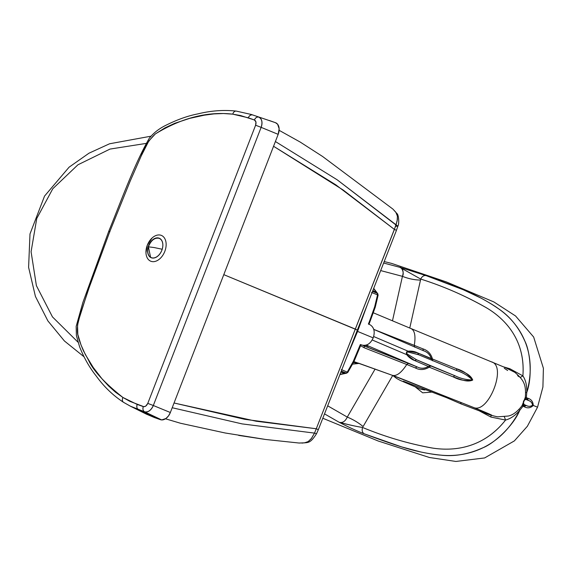 <?xml version="1.0" encoding="UTF-8"?>
<svg xmlns="http://www.w3.org/2000/svg" width="572" height="572" viewBox="0 0 572 572"><rect width="100%" height="100%" fill="white"/><g stroke="black" fill="none" stroke-linecap="round" stroke-linejoin="round"><path stroke-width="0.86" d="M78.014 342.199L52.474 316.917L36.393 285.657L31.081 251.744L36.758 218.49L52.803 188.717L77.921 164.8L110.01 149.077L146.032 143.436M165.494 418.79L180.502 423.251L225.146 432.983L265.851 439.503L298.992 443.021L265.851 439.503L238.646 435.385L264.15 439.275M392.9 209.08L396.811 213.435C398.784 214.507 399.385 223.895 397.876 226.183L337.151 179.787L275.397 141.534L337.151 179.787L396.046 225.025L397.404 219.376L397.361 215.78L395.881 212.305L392.928 209.109L395.874 212.298L397.426 216.202L397.147 220.949L394.401 229.415L343.128 189.997L273.559 146.275L335.921 184.906L394.401 229.415L355.334 329.086L356.828 329.844L223.795 274.653L355.334 329.086L316.28 428.757L318.318 429.658L316.28 428.757L314.5 433.111L316.552 433.69L318.325 429.672L396.446 230.337L394.401 229.415L396.439 230.323L397.876 226.183L396.046 225.025L316.28 428.757L256.213 421.235L174.045 402.995L244.759 419.319L316.28 428.757L314.5 433.111L242.056 423.888L172.208 407.736L242.056 423.888L314.5 433.111L311.633 438.238L308.179 441.584L304.426 442.871L298.992 443.021M357.386 330.001L356.828 329.844M265.851 439.503L299.342 443.057C308.508 442.463 309.845 444.072 316.552 433.69L314.5 433.111L311.232 438.781L308.179 441.584L305.612 442.614L302.016 443.114M397.876 226.183L396.031 226.247M340.033 374.288L344.737 373.301L340.869 372.15L344.737 373.301L341.212 371.264L344.737 373.301L340.033 374.288M362.534 345.202L364.121 345.953L364.285 347.819L360.617 345.71L364.285 347.819L364.121 345.953L365.694 345.238L364.121 345.953L417.002 366.838C420.878 368.84 424.667 368.726 428.385 366.502L430.459 365.815L454.769 375.661L416.645 359.824L414.593 360.51C411.654 359.459 409.03 357.514 406.713 354.669L407.328 354.054L416.645 359.824L430.73 365.93L429.25 367.188L428.385 366.502L429.25 367.188C424.438 370.02 419.819 370.277 415.386 367.96L417.002 366.838L366.266 345.08L417.002 366.838C420.713 368.776 424.51 368.668 428.385 366.502L414.593 360.51L416.645 359.824L430.459 365.815L428.385 366.502L414.593 360.51L406.713 354.669C406.034 352.609 406.485 351.444 408.079 351.179C411.625 350.886 414.793 351.451 417.581 352.888L418.632 354.754L408.108 352.059L408.079 351.179L408.108 352.059C406.52 352.159 406.263 352.824 407.328 354.054L406.713 354.669L372.193 339.961L406.713 354.669C406.02 352.609 406.47 351.444 408.079 351.179L417.581 352.888L432.461 359.002L432.711 360.861L432.461 359.002L431.374 358.873C430.173 354.69 427.491 351.959 423.33 350.679L422.88 348.848C427.827 350.407 431.016 353.789 432.461 359.002L456.449 368.711L456.756 370.592L456.449 368.711C461.704 371.442 470.291 373.795 472.715 380.044C466.723 382.89 458.901 378.592 453.238 376.898L429.25 367.188L430.73 365.93L454.769 375.661L453.238 376.898L454.769 375.661C460.66 378.55 466.552 379.972 472.451 379.937C468.203 375.761 462.97 372.644 456.756 370.592L418.632 354.754L417.581 352.888L431.374 358.873L431.738 360.21L431.374 358.873C430.123 354.733 427.441 352.002 423.33 350.679L422.88 348.848C427.806 350.386 431.002 353.775 432.461 359.002L456.449 368.711C463.349 370.756 468.775 374.531 472.715 380.044C466.123 381.295 459.631 380.244 453.238 376.898L429.25 367.188C424.417 370.02 419.798 370.277 415.386 367.96L406.778 364.493L408.365 363.356L417.002 366.838L415.386 367.96L406.778 364.493C401.365 372.772 396.575 376.39 392.392 375.346L353.925 361.618L392.392 375.346L473.416 407.421C485.785 412.326 501.572 419.119 484.177 412.705L480.223 410.188L484.177 412.705C501.572 419.119 485.785 412.326 473.416 407.421L392.392 375.346C396.575 376.39 401.365 372.772 406.778 364.493L364.285 347.819L406.778 364.493L408.365 363.356L362.534 345.202M519.726 410.374C515.422 415.415 510.703 418.647 505.569 420.055C484.269 447.175 455.505 451.794 432.132 447.998C408.215 443.636 385.02 436.786 362.569 427.463C361.733 430.301 362.219 432.389 364.035 433.726L401.637 446.911L420.928 452.023C429.772 453.832 436.393 454.869 440.783 455.133C454.347 456.749 468.304 454.325 482.654 447.869C494.058 443.643 513.57 425.604 519.726 410.374C515.265 415.529 510.546 418.754 505.569 420.055L504.375 416.852L505.569 420.055L490.912 417.059L479.608 411.025L490.912 417.059L491.033 415.143L490.912 417.059L505.569 420.055C483.776 447.604 455.019 451.773 431.61 447.926C408.008 443.572 384.992 436.751 362.569 427.463C355.591 426.347 347.769 424.61 339.103 422.243C342.499 423.187 345.223 421.464 347.283 417.081L327.677 405.813L347.283 417.081C353.353 419.619 358.623 422.779 363.098 426.569L392.714 375.461L363.098 426.569C358.608 422.787 353.339 419.626 347.283 417.081L375.125 369.026L347.283 417.081C345.202 421.478 342.478 423.201 339.103 422.243C348.284 427.027 356.592 430.859 364.035 433.726C362.219 432.389 361.733 430.301 362.569 427.463C356.964 426.619 349.142 424.874 339.103 422.243C348.427 427.098 356.742 430.923 364.035 433.726C379.329 439.468 391.863 443.865 401.637 446.911C414.957 451.122 428.006 453.861 440.783 455.133C466.852 457.75 500.514 448.005 519.726 410.374L519.019 409.38L519.726 410.374L522.987 406.242L519.726 410.374M523.409 404.647L526.076 405.405C528.499 406.699 530.687 406.628 532.625 405.183C532.203 402.759 530.68 401.144 528.063 400.336C530.523 400.972 532.046 402.588 532.625 405.183C530.458 406.635 528.271 406.713 526.076 405.405L524.574 404.747C523.895 404.669 523.516 403.467 523.437 401.136C525.024 399.592 526.068 399.106 526.555 399.678L528.063 400.336L527.684 398.198L526.347 397.647L526.762 392.435C538.145 352.066 519.591 323.216 498.241 308.558C487.794 301.365 476.133 295.088 463.241 289.732C453.818 285.771 441.405 281.059 426.011 275.597L399.814 267.31L383.633 263.02L399.814 267.31C403.01 268.783 403.882 271.793 402.438 276.34L392.506 320.656L402.438 276.34C408.544 278.75 414.571 279.994 420.513 280.073C414.571 280.008 408.551 278.771 402.438 276.34L380.673 270.577L402.438 276.34C404.762 272.83 401.251 266.609 399.814 267.31L420.72 279.065C422.036 276.419 423.795 275.268 426.011 275.597L399.821 267.31L420.72 279.065L409.767 328.006L420.72 279.065C443.951 286.422 466.037 296.103 486.965 308.101C507.092 320.177 525.504 341.999 522.894 375.868L520.313 377.434L522.894 375.868C525.711 380.073 526.998 385.592 526.762 392.435L525.604 392.585L526.762 392.435C532.582 377.077 530.33 351.222 524.66 340.726C518.454 326.841 509.645 316.123 498.241 308.558C494.816 305.991 489.146 302.545 481.216 298.212L463.241 289.732L426.011 275.597C423.795 275.268 422.036 276.426 420.72 279.065C443.908 286.429 465.844 296.017 486.529 307.822C506.713 319.884 525.432 341.362 522.894 375.868L509.852 368.733L503.467 366.838L509.852 368.733L509.466 369.426L509.852 368.733L522.894 375.868C525.754 380.258 527.041 385.785 526.762 392.435L526.347 397.647L525.189 397.397L526.347 397.647L526.719 399.792L526.347 397.647L527.684 398.198C531.231 399.235 533.09 401.651 533.261 405.448L537.544 407.2L542.914 387.008L543.4 368.275L533.655 337.022L515.551 315.966L493.872 301.945L446.31 281.903L391.563 263.385L384.205 261.568M414.271 345.366C415.858 335.807 414.693 330.173 410.767 328.464L373.423 312.834L410.767 328.464C414.693 330.173 415.858 335.807 414.271 345.366L422.88 348.848L414.271 345.366L414.693 347.197L414.271 345.366L373.738 329.372L414.271 345.366M377.513 295.367L377.527 294.852L371.564 292.471L377.527 294.852L377.513 295.367L377.527 294.852A2.045 1.373 -67.9 0 0 377.284 293.322L377.72 293.643A2.045 1.366 -37.2 0 1 377.906 294.122M377.527 294.852L374.66 306.814L377.527 294.852L377.284 293.322L372.515 291.384L377.284 293.322A2.045 1.366 -37.2 0 1 377.72 293.643L378.106 295.216L375.282 307.107L368.99 324.295M362.441 345.173L360.331 344.551L353.46 361.347L347.247 372.122L353.289 361.347L360.331 344.551L362.441 345.173C367.017 345.953 370.599 343.522 373.201 337.88C370.57 343.586 366.981 346.017 362.441 345.173M341.277 371.114L346.017 373.116L339.997 374.374L346.017 373.116A2.045 1.373 -67.2 0 0 347.247 372.122L341.341 369.591L347.247 372.122A2.045 1.373 -67.2 0 1 346.017 373.116A2.045 1.337 -101.8 0 0 346.603 373.187L341.277 371.114M526.555 399.678L528.321 400.45L526.555 399.678C524.746 397.569 522.007 404.597 524.574 404.747L524.46 404.74M341.956 372.136L344.737 373.301L341.076 371.628M446.503 397.597L446.224 396.661L446.546 397.64L461.218 403.968L460.56 402.316L461.218 403.968L446.61 397.676L461.297 404.004L484.177 412.705L461.375 404.032M373.752 329.408L423.773 350.872M522.107 405.555L525.296 397.404L522.207 405.462C517.503 411.633 512.812 415.165 508.151 416.051L497.733 416.838C493.357 415.994 489.01 414.686 484.713 412.905L461.304 404.011M491.298 361.811C507.507 365.594 488.273 414.6 473.416 407.421C488.273 414.6 507.507 365.594 491.298 361.811L411.125 328.607M368.461 324.167L374.66 306.814C373.323 311.547 370.477 318.926 368.425 323.902L370.363 324.96C374.202 327.592 375.153 331.896 373.201 337.88L357.579 331.417L367.474 304.232L357.579 331.417L346.367 358.101L357.579 331.417L356.935 331.152L373.201 337.88C375.132 331.967 374.188 327.656 370.363 324.96L368.447 323.916M374.002 291.348L376.462 292.349L373.616 288.595L376.462 292.349L372.837 290.569L376.462 292.349L372.679 290.976M392.22 375.282L358.387 363.098M424.824 390.032L420.627 389.196L426.605 389.897M471.693 380.523L471.221 380.308M472.901 407.214L436.708 392.878C418.454 385.585 406.356 380.416 392.306 375.318M373.659 336.515L408.079 351.179L373.659 336.515M423.831 350.893L423.33 350.679L423.831 350.893M373.645 288.517L377.284 293.322L373.645 288.517M522 405.548L522.987 406.242L522 405.548M504.304 368.282L507.643 370.492M324.517 413.871L339.096 422.243L324.517 413.871M415.336 386.972L422.672 392.821L432.21 392.07L422.658 392.814L415.336 386.972M524.738 404.862L522.987 406.242A2.045 1.13 112.2 0 1 524.738 404.862M526.076 405.405A2.045 1.13 -67.8 0 0 524.317 406.785L522.987 406.242L524.317 406.785L526.076 405.405M457.2 370.778L418.289 354.604L408.108 352.059C406.485 351.916 406.227 352.581 407.328 354.054L416.645 359.824L454.769 375.661C460.453 378.5 466.352 379.922 472.451 379.937C468.018 375.661 462.791 372.544 456.756 370.592L457.157 370.756M526.505 399.649L526.497 399.642C525.296 398.505 524.91 397.783 525.332 397.49L525.339 397.483M524.574 404.747L523.523 404.626M532.625 405.183L533.261 405.448C530.53 408.058 527.548 408.508 524.317 406.785C527.584 408.53 530.566 408.079 533.261 405.448L532.625 405.183M527.949 400.286A2.045 1.13 -67.8 0 1 527.684 398.198C531.173 399.206 533.033 401.623 533.261 405.448L537.544 407.2L527.355 426.29L514.371 440.905L484.627 457.943L455.898 461.454L429.415 457.493L378.249 441.026L322.801 418.254M518.99 376.748L517.596 375.625M151.373 257.793A10.561 7.021 112.5 0 1 151.194 257.722A10.561 7.021 112.5 0 1 148.627 245.552A10.561 7.021 112.5 0 1 159.08 238.138A10.561 7.021 112.5 0 1 159.259 238.209A10.561 7.021 112.5 0 1 161.826 250.372A10.561 7.021 112.5 0 1 151.373 257.793M147.333 245.123A13.957 9.281 -67.5 0 0 145.967 252.731A13.957 9.281 -67.5 0 0 153.654 261.661A13.957 9.281 -67.5 0 0 164.772 251.487A13.957 9.281 -67.5 0 0 163.606 236.951A13.957 9.281 -67.5 0 0 152.038 238.052A13.957 9.281 -67.5 0 0 147.34 245.109L145.967 252.731M258.787 117.124C256.935 116.76 255.47 117.71 254.397 119.977C256.013 120.856 256.413 122.601 255.605 125.218L261.139 127.356C262.712 122.251 261.933 118.84 258.787 117.124A4.319 3.225 109.6 0 0 254.397 119.977L248.298 117.803C249.371 115.537 250.829 114.586 252.681 114.951L275.497 122.694L251.344 114.486L236.279 111.097A4.319 3.175 97.2 0 0 232.754 114.157L248.298 117.803A4.319 3.225 -70.4 0 1 252.681 114.951L275.497 122.694A10.096 6.714 112.5 0 1 275.532 122.708A10.096 6.714 112.5 0 1 278.178 134.356L261.139 127.356L153.317 405.505L147.783 403.374L255.605 125.218L261.139 127.356A8.859 5.892 -67.5 0 0 258.816 117.131A8.859 5.892 -67.5 0 0 258.787 117.124M236.729 111.204A4.319 3.175 97.2 0 0 236.279 111.097A4.319 3.175 -82.8 0 1 236.729 111.204L251.344 114.486M143.879 406.713L129.887 401.351L122.93 397.483L115.444 392.149L108.53 385.936L102.116 378.964L93.207 367.41L85.342 354.54L81.024 344.995L77.799 334.377L77.542 325.118L80.237 314.371L90.726 282.933L109.795 231.617L130.216 181.031L141.162 156.056L148.856 140.912L155.327 133.941L164.986 127.863L174.832 123.266L189.632 118.39L204.297 115.186L213.935 113.907L223.423 113.513L232.754 114.157L240.662 115.565L254.397 119.977L255.934 121.929L255.605 125.218L147.783 403.374L145.788 406.077L143.879 406.713M269.398 120.528L275.497 122.694L277.642 124.274L279.136 128.75L278.178 134.356L170.356 412.512L168.475 415.937L165.923 418.504L161.683 419.927L144.566 411.79A8.859 5.892 -67.5 0 0 153.317 405.505L170.356 412.512A10.096 6.714 112.5 0 1 160.382 419.669L146.725 414.314M109.795 231.617C108.394 231.131 108.437 231.195 109.917 231.824C108.437 231.195 108.394 231.131 109.795 231.617L130.216 181.031L141.162 156.056C144.409 147.075 149.128 139.704 155.327 133.941C181.767 117.868 207.579 111.275 232.754 114.157A4.319 3.175 -82.8 0 1 236.279 111.097C223.695 109.738 210.889 110.675 197.855 113.9C187.881 115.837 177.327 119.584 166.202 125.139C159.245 128.478 153.596 132.883 149.242 138.345C134.241 164.421 121.228 200.743 108.751 231.288L82.883 302.452L76.169 326.369L76.383 335.535L79.551 346.668C83.962 357.836 89.547 367.646 96.296 376.104C104.04 386.794 113.149 395.545 123.616 402.373A4.319 3.21 -57.9 0 1 122.93 397.483C104.762 383.083 93.35 370.763 88.703 360.517L83.812 351.473C83.777 351.909 78.486 339.032 78.264 336.529C77.077 333.097 77.07 328.056 78.242 321.414L87.773 291.363L109.795 231.617M123.817 402.488A4.319 3.21 -57.9 0 1 123.616 402.373A4.319 3.21 122.1 0 0 123.817 402.488L130.43 406.206L138.46 409.623C136.858 408.572 136.436 406.842 137.194 404.425L143.293 406.599A4.319 3.225 109.6 0 0 144.566 411.79L138.46 409.623A4.319 3.225 -70.4 0 1 137.194 404.425L122.93 397.483A4.319 3.21 122.1 0 0 123.616 402.373L123.817 402.488M153.317 405.505L147.783 403.374C146.611 405.863 145.116 406.942 143.293 406.599C142.557 409.001 142.979 410.732 144.566 411.79C148.112 412.455 151.037 410.36 153.317 405.505L170.356 412.512L278.178 134.356L261.139 127.356L153.317 405.505M138.46 409.623L154.283 417.496L160.382 419.669L144.566 411.79L130.43 406.206L146.189 414.056L154.283 417.496L138.46 409.623M154.376 238.96A10.546 6.986 113.2 0 1 159.359 238.295A10.546 6.986 113.2 0 1 159.595 238.395A10.546 6.986 113.2 0 1 159.96 238.567M154.204 247.562L162.191 249.249A10.403 6.893 113.2 0 1 152.224 257.9A10.403 6.893 113.2 0 1 148.413 246.811L154.204 247.562M150.615 257.436L148.398 246.811A10.403 6.893 113.2 0 1 158.387 238.167A10.403 6.893 113.2 0 1 162.191 249.249M150.987 136.193L109.567 143.779L88.953 153.21L69.083 167.188L44.544 196.082L29.994 233.948L28.6 267.36L35.428 296.446L47.876 320.885L64.421 340.983L83.948 356.721M392.935 209.109L322.615 156.499L300.164 142.042L279.115 130.309M339.911 374.581L346.603 373.187L347.898 372.3L353.925 361.618L360.989 344.716M525.332 397.49C526.211 384.927 524.288 380.494 514.793 372.308L505.741 367.803L491.62 361.933M352.645 364.128L358.465 363.499M353.424 362.619L359.552 363.556M420.642 389.203L400.236 380.401L396.611 378.442L392.814 375.497M403.31 381.195L446.632 397.683M377.72 293.643L373.709 288.352M365.68 345.238L368.132 346.346M523.966 404.611L522.207 405.462M473.158 407.328L488.996 413.856M147.319 245.109L152.038 238.052M148.398 246.811C151.079 240.14 154.812 237.33 159.595 238.395L159.853 238.503"/></g></svg>
